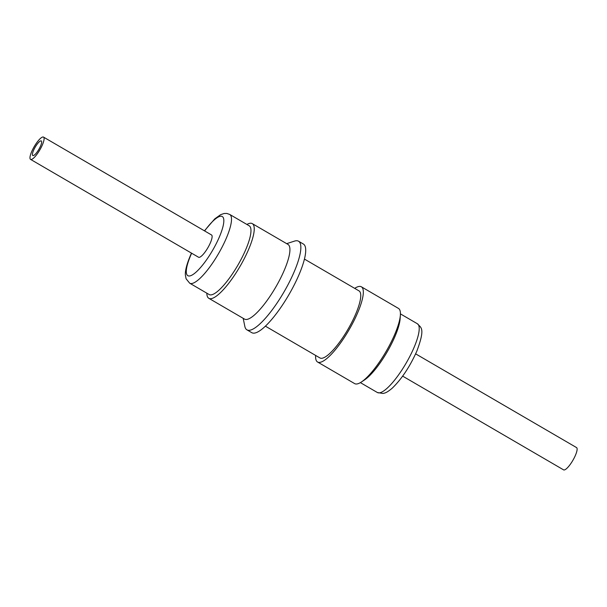 <?xml version="1.0" encoding="UTF-8"?>
<svg xmlns="http://www.w3.org/2000/svg" width="607" height="607" viewBox="0 0 607 607"><rect width="100%" height="100%" fill="white"/><g stroke="black" fill="none" stroke-linecap="round" stroke-linejoin="round"><path stroke-width="0.91" d="M191.463 253.111L191.417 253.218C185.939 265.532 185.097 271.951 185.393 275.168L186.091 278.78L189.672 283.181L209.134 294.524A39.774 10.053 -59.8 0 0 244.538 252.353A39.774 10.053 -59.8 0 0 249.181 225.781L229.712 214.438L226.813 213.444L224.097 213.497L220.622 214.673L214.779 218.861L204.438 230.835M206.843 293.189A43.211 10.918 -59.8 0 0 208.8 298.295A43.211 10.918 -59.8 0 0 247.254 252.489A43.211 10.918 -59.8 0 0 252.292 223.626A43.211 10.918 -59.8 0 0 246.882 224.446M208.8 298.295L244.492 319.085A43.211 10.918 -59.8 0 0 282.938 273.279A43.211 10.918 -59.8 0 0 287.984 244.416L252.292 223.626M243.179 318.326L244.841 326.399A51.284 12.959 -59.8 0 0 246.912 329.836A51.284 12.959 -59.8 0 0 292.551 275.479A51.284 12.959 -59.8 0 0 298.538 241.214A51.284 12.959 -59.8 0 0 294.524 241.108L286.679 243.65M246.912 329.836L251.784 332.674A51.284 12.959 -59.8 0 0 297.415 278.31A51.284 12.959 -59.8 0 0 303.401 244.052L298.538 241.214M34.811 147.842A8.452 2.14 -59.8 0 0 32.786 155.551A8.452 2.14 -59.8 0 0 39.265 148.647A8.452 2.14 -59.8 0 0 41.299 140.938A8.452 2.14 -59.8 0 0 34.811 147.842M43.529 137.106L211.547 234.97A12.891 3.255 120.2 0 1 208.451 246.723A12.891 3.255 120.2 0 1 198.565 257.247L30.555 159.383A12.891 3.255 -59.8 0 0 40.434 148.859A12.891 3.255 -59.8 0 0 43.529 137.106A12.891 3.255 -59.8 0 0 33.643 147.63A12.891 3.255 -59.8 0 0 30.555 159.383M354.7 288.363A43.522 11.002 120.2 0 1 361.066 286.648A43.522 11.002 120.2 0 1 361.37 286.8L398.45 308.402A43.522 11.002 120.2 0 1 400.385 314.972A43.522 11.002 120.2 0 1 386.052 351.536A43.522 11.002 120.2 0 1 361.317 382.046A43.522 11.002 120.2 0 1 354.951 383.761A43.522 11.002 120.2 0 1 354.647 383.609L317.567 362.007A43.522 11.002 120.2 0 1 315.632 355.429M361.37 286.8A43.522 11.002 120.2 0 1 349.313 329.358A43.522 11.002 120.2 0 1 317.871 362.167A43.522 11.002 120.2 0 1 317.567 362.007M304.448 259.09L359.003 290.874A38.81 9.811 120.2 0 1 351.172 323.516A38.81 9.811 120.2 0 1 319.935 357.94L265.38 326.156M576.475 447.541A12.891 3.255 120.2 0 1 576.544 447.579A12.891 3.255 120.2 0 1 572.947 460.22A12.891 3.255 120.2 0 1 563.637 469.894A12.891 3.255 120.2 0 1 563.569 469.856A12.891 3.255 120.2 0 1 563.501 469.81M400.385 314.972L400.142 318.69A39.774 10.053 120.2 0 1 387.038 352.113A39.774 10.053 120.2 0 1 364.428 379.997L361.317 382.046M189.672 283.181A39.774 10.053 -59.8 0 0 225.068 241.017A39.774 10.053 -59.8 0 0 229.712 214.438M191.645 253.218A34.235 8.65 -59.8 0 0 191.82 275.199A34.235 8.65 -59.8 0 0 218.292 239.401A34.235 8.65 -59.8 0 0 222.337 216.562A34.235 8.65 -59.8 0 0 204.62 230.941M377.668 392.661A39.774 10.053 120.2 0 1 377.387 392.524L382.934 393.473C384.815 393.048 386.545 392.987 392.274 388.146C401.705 378.973 409.884 366.658 416.819 351.18C425.773 327.241 420.742 327.81 417.426 323.781A39.774 10.053 120.2 0 1 406.402 362.675A39.774 10.053 120.2 0 1 377.668 392.661M360.383 382.622L377.387 392.524M402.661 376.128L563.569 469.856M415.636 353.851L576.544 447.579M400.423 313.88L417.426 323.781"/></g></svg>

